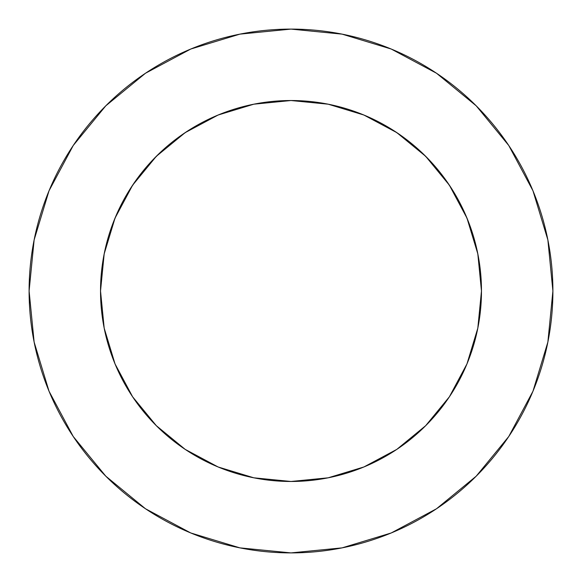 <?xml version="1.0" encoding="UTF-8"?>
<svg xmlns="http://www.w3.org/2000/svg" width="582" height="582" viewBox="0 0 582 582"><rect width="100%" height="100%" fill="white"/><g stroke="black" fill="none" stroke-linecap="round" stroke-linejoin="round"><path stroke-width="0.87" d="M449.369 185.178L425.682 156.318L396.822 132.631L363.888 115.025L328.161 104.185L291 100.526L253.839 104.185L218.112 115.025L185.178 132.631L156.318 156.318L132.631 185.178L115.025 218.112L104.185 253.839L100.526 291A190.474 190.474 0 0 1 291 100.526A190.474 190.474 0 0 1 481.474 291L477.815 253.839L466.975 218.112L449.369 185.178L425.682 156.318L396.873 132.66M29.1 291A261.9 261.9 0 0 1 291 29.1A261.9 261.9 0 0 1 552.9 291A261.9 261.9 0 0 1 291 552.9A261.9 261.9 0 0 1 29.1 291L34.134 342.092L49.034 391.228L73.237 436.507L105.808 476.192L145.493 508.763L190.772 532.966L239.908 547.866L291 552.9L342.092 547.866L391.228 532.966L436.507 508.763L476.192 476.192L508.763 436.507L532.966 391.228L547.866 342.092L552.9 291L547.866 239.908L532.966 190.772L508.763 145.493L476.192 105.808L436.507 73.237L391.228 49.034L342.092 34.134L291 29.1L239.908 34.134L190.772 49.034L145.493 73.237L105.808 105.808L73.237 145.493L49.034 190.772L34.134 239.908L29.1 291M297.024 100.621L290.92 100.526L253.839 104.185M273.94 101.29L291.182 100.526M115.025 363.888L104.185 328.161L115.032 363.91L132.631 396.822L156.318 425.682L185.178 449.369L218.112 466.975L253.839 477.815L291 481.474L328.161 477.815L363.888 466.975L396.829 449.369L425.682 425.682L449.34 396.873M362.179 114.327L372.102 118.655M393.476 130.441L404.49 138.029M421.368 152.135L431.298 162.174M444.888 178.754L452.803 190.503M463.236 209.658L468.583 222.12M475.778 244.775L478.229 256M477.815 328.161L466.975 363.888L477.815 328.161L481.474 291A190.474 190.474 0 0 1 291 481.474A190.474 190.474 0 0 1 100.526 291L104.185 328.161M103.771 256L106.222 244.775M113.417 222.12L118.764 209.658M129.197 190.503L137.119 178.747M150.702 162.174L160.639 152.128M177.51 138.029L188.524 130.441M209.898 118.655L219.821 114.327M508.763 145.493L476.192 105.808L436.573 73.288M145.493 73.237L105.808 105.808L73.288 145.427M73.237 436.507L105.808 476.192L145.427 508.712M436.507 508.763L476.192 476.192L508.712 436.573M132.631 396.822L156.318 425.682L185.127 449.34M185.178 132.631L156.318 156.318L132.66 185.127M396.822 449.369L425.682 425.682L449.369 396.822L466.975 363.888M291.036 100.526L328.161 104.185"/></g></svg>
